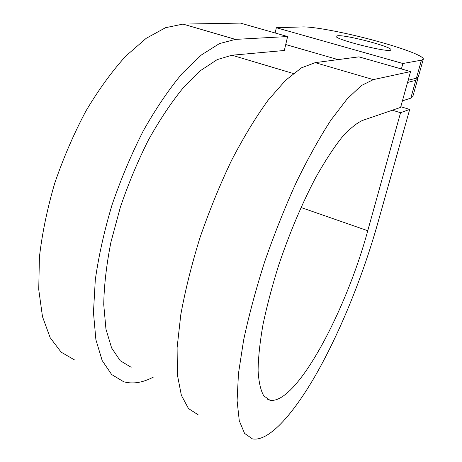 <?xml version="1.0" encoding="UTF-8"?>
<svg xmlns="http://www.w3.org/2000/svg" width="462" height="462" viewBox="0 0 462 462"><rect width="100%" height="100%" fill="white"/><g stroke="black" fill="none" stroke-linecap="round" stroke-linejoin="round"><path stroke-width="0.69" d="M407.536 82.45L415.788 80.336L410.799 98.163L402.431 100.843M401.397 68.954L402.893 63.502L421.442 60.164L416.383 78.228L418.329 76.888M275.144 32.993L276.357 27.726L402.893 63.502M285.724 44.537L338.057 59.615M337.762 35.73C346.488 34.789 393.214 47.159 390.858 49.844C390.916 53.604 332.929 39.079 336.267 36.186L337.762 35.73M276.357 27.726L302.564 26.929C313.935 26.49 348.308 33.206 377.466 41.343L379.348 41.863C404.845 48.891 424.693 56.531 423.267 59.269L421.442 60.164M410.799 98.163L412.814 96.546M400.566 112.711L367.752 230.729C346.136 310.845 296.177 405.11 269.912 400.207L263.79 395.888C260.632 390.338 258.732 381.889 258.096 370.53C258.27 357.553 259.91 342.209 263.011 324.491C266.961 305.705 272.205 285.874 278.748 265.009C289.628 232.894 301.952 203.748 315.713 177.558C324.671 161.631 333.269 148.4 341.51 137.855C349.364 129.048 356.352 123.244 362.485 120.438L400.612 107.392L410.556 71.564L373.354 79.62L361.394 85.539L347.124 98.96L331.017 119.97C319.565 137.612 307.987 158.408 296.286 182.363C284.811 207.692 274.272 234.159 264.662 261.763C255.89 289.293 248.868 315.454 243.595 340.257L238.461 373.539L237.093 400.652L239.264 420.703L244.56 433.396L252.443 438.9C269.317 442.036 294.935 412.271 318.318 370.42C341.822 328.02 363.271 274.468 377.627 223.666L409.707 109.402L400.566 112.711L392.325 110.227M400.797 106.739L409.707 109.402M74.561 359.962L61.123 352.136L50.179 337.699L42.487 316.661L38.733 289.483L39.414 257.132C42.14 233.437 47.234 208.824 54.701 183.293C63.415 157.871 73.828 133.778 85.92 111.013C98.677 89.628 111.977 71.315 125.808 56.064L146.188 38.329L165.506 27.714L182.987 24.088L240.413 23.1L287.607 36.544L235.447 39.391L219.392 43.619L201.363 54.978L182.068 73.585C168.832 89.472 155.96 108.455 143.457 130.527C131.503 153.985 121.05 178.725 112.087 204.741C104.279 230.821 98.677 255.867 95.293 279.88L93.457 312.514L95.894 339.709L102.16 360.516L111.642 374.515L123.637 381.739C132.79 384.286 142.741 382.721 153.488 377.027M198.158 414.812L188.484 408.552L181.358 395.281L177.396 374.884L177.102 347.719L180.798 314.691C185.25 290.217 191.655 264.518 200.011 237.601C209.344 210.666 219.854 184.939 231.549 160.406C243.613 137.254 255.763 117.238 268.006 100.352L285.522 80.371L301.443 67.845L315.188 62.653L358.893 56.849L410.556 71.564M287.607 36.544L284.326 50.485L231.982 55.221L293.295 73.51M131.168 367.284L120.241 360.712L111.631 347.99L105.948 329.123L103.736 304.527C104.071 285.545 106.474 264.732 110.944 242.082L120.334 207.282C128.332 183.778 137.693 161.365 148.406 140.044C159.638 119.918 171.24 102.512 183.212 87.826L200.745 70.449L217.221 59.598L231.982 55.221M416.383 78.228L408.142 80.267M417.4 77.876L417.683 79.193L415.788 80.336M367.752 230.729L300.987 207.484M182.987 24.088L235.447 39.391M315.188 62.653L373.354 79.62M418.266 77.108L423.267 59.269M266.921 398.931L269.912 400.207M412.739 96.801L417.683 79.193"/></g></svg>
